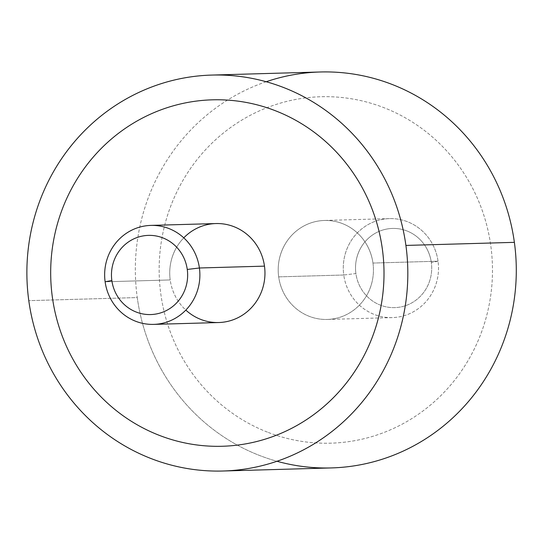 <?xml version="1.0" encoding="UTF-8"?>
<svg xmlns="http://www.w3.org/2000/svg" width="543" height="543" viewBox="0 0 543 543"><rect width="100%" height="100%" fill="white"/><g stroke="black" fill="none" stroke-linecap="round" stroke-linejoin="round"><path stroke-width="0.41" stroke-dasharray="2.71 2.04" d="M331.447 467.923A198.046 190.471 88.4 0 1 237.325 445.124A198.046 190.471 88.4 0 1 137.257 297.571L28.793 300.652L137.257 297.571A198.046 190.471 88.4 0 1 227.51 100.102A198.046 190.471 88.4 0 1 320.187 71.988M266.185 81.735A198.046 190.471 -91.6 0 0 227.51 100.102A198.046 190.471 -91.6 0 0 137.257 297.571A198.046 190.471 -91.6 0 0 237.325 445.124A198.046 190.471 -91.6 0 0 276.978 461.265M267.434 432.126A173.292 166.66 88.4 0 1 160.83 294.116A173.292 166.66 88.4 0 1 266.925 107.718A173.292 166.66 88.4 0 1 492.413 265.222A173.292 166.66 88.4 0 1 276.238 435.282A173.292 166.66 88.4 0 1 267.434 432.126A173.292 166.66 -91.6 0 0 276.238 435.282A173.292 166.66 -91.6 0 0 492.413 265.222A173.292 166.66 -91.6 0 0 266.925 107.718A173.292 166.66 -91.6 0 0 160.83 294.116A173.292 166.66 -91.6 0 0 267.434 432.126M212.422 99.824A173.292 166.66 -91.6 0 0 61.244 211.98A173.292 166.66 -91.6 0 0 52.359 297.204A173.292 166.66 -91.6 0 0 158.963 435.214A173.292 166.66 -91.6 0 0 222.27 446.265M372.96 263.056L438.038 261.203A49.515 47.621 88.4 0 1 392.304 317.601A49.515 47.621 88.4 0 1 343.76 275.009L278.681 276.862A49.515 47.621 -91.6 0 0 327.225 319.447A49.515 47.621 -91.6 0 0 372.96 263.056A49.515 47.621 -91.6 0 0 324.415 220.465A49.515 47.621 -91.6 0 0 278.681 276.862L343.76 275.009A49.515 47.621 88.4 0 1 389.494 218.612A49.515 47.621 88.4 0 1 438.038 261.203L372.96 263.056A49.515 47.621 88.4 0 1 332.567 318.985A49.515 47.621 88.4 0 1 278.681 276.862A49.515 47.621 88.4 0 1 319.074 220.933A49.515 47.621 88.4 0 1 372.96 263.056M438.038 261.203L431.325 262.507A39.612 38.091 88.4 0 1 399.003 307.25A39.612 38.091 88.4 0 1 355.903 273.55L343.76 275.009A49.515 47.621 -91.6 0 0 397.646 317.132A49.515 47.621 -91.6 0 0 438.038 261.203A49.515 47.621 -91.6 0 0 384.152 219.08A49.515 47.621 -91.6 0 0 343.76 275.009L355.903 273.55A39.612 38.091 88.4 0 1 388.218 228.807A39.612 38.091 88.4 0 1 431.325 262.507L438.038 261.203M431.325 262.507A39.612 38.091 -91.6 0 0 388.218 228.807A39.612 38.091 -91.6 0 0 355.903 273.55A39.612 38.091 -91.6 0 0 399.003 307.25A39.612 38.091 -91.6 0 0 431.325 262.507M218.754 322.535A49.515 47.621 88.4 0 1 170.203 279.944L105.125 281.797L170.203 279.944A49.515 47.621 88.4 0 1 215.938 223.553M183.778 237.848A49.515 47.621 -91.6 0 0 170.203 279.944A49.515 47.621 -91.6 0 0 185.835 310.087M392.304 317.601L327.225 319.447M389.494 218.612L324.415 220.465"/><path stroke-width="0.81" d="M211.716 75.077L320.187 71.988A198.046 190.471 88.4 0 1 514.377 242.348L405.906 245.429L514.377 242.348A198.046 190.471 88.4 0 1 331.447 467.923L222.976 471.012A198.046 190.471 -91.6 0 0 405.906 245.429A198.046 190.471 -91.6 0 0 211.716 75.077A198.046 190.471 -91.6 0 0 28.793 300.652A198.046 190.471 -91.6 0 0 222.976 471.012M276.978 461.265A198.046 190.471 -91.6 0 0 514.377 242.348A198.046 190.471 -91.6 0 0 266.185 81.735M28.793 300.652A198.046 190.471 88.4 0 1 190.369 76.936A198.046 190.471 88.4 0 1 405.906 245.429A198.046 190.471 88.4 0 1 244.323 469.152A198.046 190.471 88.4 0 1 28.793 300.652M222.27 446.265A173.292 166.66 -91.6 0 0 373.455 334.108A173.292 166.66 -91.6 0 0 382.333 248.884A173.292 166.66 -91.6 0 0 275.735 110.874A173.292 166.66 -91.6 0 0 212.422 99.824M187.267 269.45L199.403 267.991A49.515 47.621 88.4 0 1 159.011 323.92A49.515 47.621 88.4 0 1 105.125 281.797L111.844 280.493A39.612 38.091 -91.6 0 0 154.945 314.193A39.612 38.091 -91.6 0 0 187.267 269.45A39.612 38.091 88.4 0 1 154.945 314.193A39.612 38.091 88.4 0 1 111.844 280.493A39.612 38.091 88.4 0 1 144.16 235.75A39.612 38.091 88.4 0 1 187.267 269.45A39.612 38.091 -91.6 0 0 144.16 235.75A39.612 38.091 -91.6 0 0 111.844 280.493L105.125 281.797A49.515 47.621 88.4 0 1 145.524 225.868A49.515 47.621 88.4 0 1 199.403 267.991L187.267 269.45M150.859 225.399L215.938 223.553A49.515 47.621 88.4 0 1 264.482 266.138L199.403 267.991L264.482 266.138A49.515 47.621 88.4 0 1 218.754 322.535L153.669 324.388A49.515 47.621 -91.6 0 0 199.403 267.991A49.515 47.621 -91.6 0 0 150.859 225.399A49.515 47.621 -91.6 0 0 105.125 281.797A49.515 47.621 -91.6 0 0 153.669 324.388M275.729 110.874A173.292 166.66 88.4 0 1 382.333 248.884A173.292 166.66 88.4 0 1 373.448 334.108A173.292 166.66 88.4 0 1 158.956 435.214A173.292 166.66 88.4 0 1 52.359 297.204A173.292 166.66 88.4 0 1 61.237 211.98A173.292 166.66 88.4 0 1 275.729 110.874M185.835 310.087A49.515 47.621 -91.6 0 0 239.958 316.664A49.515 47.621 -91.6 0 0 264.482 266.138A49.515 47.621 -91.6 0 0 232.472 226.132A49.515 47.621 -91.6 0 0 183.778 237.848"/></g></svg>
